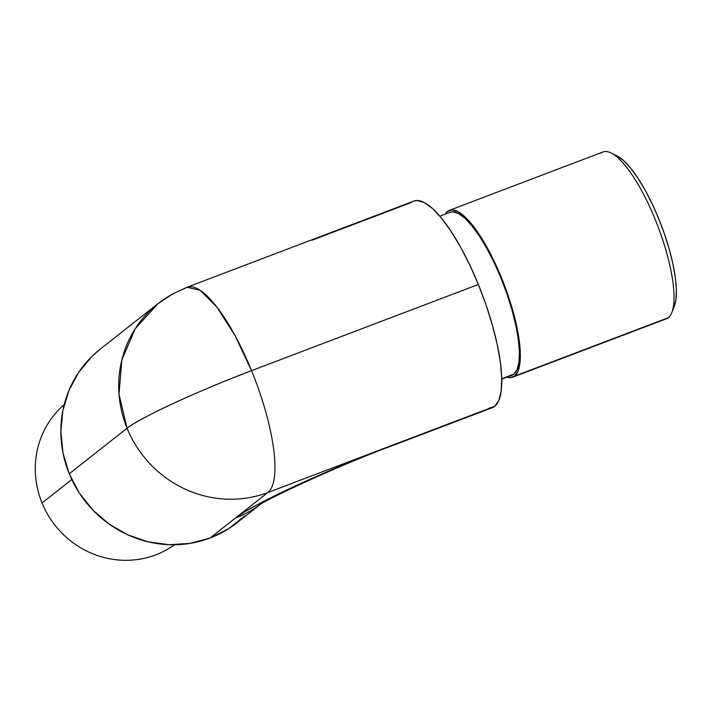 <?xml version="1.0" encoding="UTF-8"?>
<svg xmlns="http://www.w3.org/2000/svg" width="712" height="712" viewBox="0 0 712 712"><rect width="100%" height="100%" fill="white"/><g stroke="black" fill="none" stroke-linecap="round" stroke-linejoin="round"><path stroke-width="1.07" d="M601.115 153.053A89.24 24.893 69.2 0 1 611.154 152.991A89.24 24.893 69.2 0 1 657.986 226.541A89.24 24.893 69.2 0 1 671.799 312.63A89.24 24.893 69.2 0 1 668.319 317.712A89.24 24.893 -110.8 0 0 656.589 222.909A89.24 24.893 -110.8 0 0 603.028 151.959L449.334 210.351A89.24 24.893 69.2 0 1 502.894 281.302A89.24 24.893 69.2 0 1 514.625 376.105L668.319 317.712L514.625 376.105L509.997 377.654L506.988 377.146A89.24 24.893 69.2 0 0 512.711 377.191L666.405 318.798A89.24 24.893 -110.8 0 0 668.319 317.712A89.24 24.893 69.2 0 1 664.26 319.252M671.799 312.63L674.3 306.374A84.052 23.452 -110.8 0 0 661.297 225.286A84.052 23.452 -110.8 0 0 617.179 156.017A84.052 23.452 -110.8 0 0 614.322 154.913M42.026 502.966A89.24 85.369 -128.2 0 1 64.214 404.656A89.24 85.369 51.8 0 0 42.026 502.966L71.787 479.541L42.026 502.966A89.24 85.369 51.8 0 0 174.52 544.769A89.24 85.369 -128.2 0 1 42.026 502.966M512.711 377.191A89.24 24.893 69.2 0 0 514.625 376.105L517.962 371.379L519.885 363.681L520.303 353.294L519.226 340.621L516.672 326.14L512.747 310.423L507.612 294.065L501.444 277.689L494.502 261.936L487.035 247.411L479.336 234.657L471.709 224.182L464.438 216.386L457.798 211.553L452.058 209.88L447.421 211.437A89.24 24.893 69.2 0 0 445.08 214.187L447.421 211.437A89.24 24.893 69.2 0 1 449.334 210.351M501.746 379.131L511.981 375.251A87.158 24.315 -110.8 0 0 513.841 374.183L501.746 378.784L513.841 374.183A87.158 24.315 -110.8 0 0 502.387 281.587A87.158 24.315 -110.8 0 0 450.073 212.292L439.847 216.172M488.957 408.27L494.689 406.338L498.818 400.5L501.195 390.959L501.729 378.099L500.385 362.399L497.225 344.475L492.366 325.01L486.002 304.745L478.366 284.471L469.769 264.971L460.522 246.975L450.99 231.186L441.538 218.21L432.531 208.554L424.316 202.573L417.205 200.508L413.699 201.131M392.428 445.641A110.511 30.83 -110.8 0 0 395.018 444.208A110.511 30.83 69.2 0 1 392.659 445.552L492.321 407.691A110.511 30.83 -110.8 0 0 494.689 406.338L395.018 444.208A141.635 11.855 157.8 0 0 235.458 518.024L267.872 492.508L395.018 444.208L343.896 464.633L295.622 485.833L257.539 504.586L244.225 512.124L235.458 518.024L267.872 492.508L494.689 406.338A110.511 30.83 -110.8 0 0 478.366 284.471L251.558 370.64A110.511 30.83 69.2 0 1 267.872 492.508A110.511 30.83 -110.8 0 0 251.558 370.64L478.366 284.471A110.511 30.83 -110.8 0 0 413.832 201.078L187.025 287.248A110.511 30.83 69.2 0 1 251.558 370.64A110.511 9.247 157.8 0 0 127.065 428.241A110.511 105.714 51.8 0 0 267.872 492.508A110.511 105.714 -128.2 0 1 127.065 428.241C139.214 418.122 198.897 390.505 251.558 370.64L234.755 335.041L216.804 306.988L200.134 290.3L187.025 287.248A110.511 30.83 69.2 0 0 184.657 288.6A110.511 105.714 -128.2 0 0 157.904 303.721L135.262 328.686L121.841 359.925L119.011 394.27L127.065 428.241L69.242 473.765L79.263 492.927L92.711 509.908L109.07 524.059L127.715 534.819L147.927 541.788L168.922 544.698L189.899 543.425L210.049 538.032L228.605 528.722L244.848 515.853M100.481 348.933L92.035 356.303L78.729 372.243L68.877 390.63L62.843 410.771L60.867 431.881L63.03 453.152L69.242 473.765A110.511 105.714 51.8 0 0 210.049 538.032L235.458 518.024A110.511 105.714 51.8 0 0 254.362 508.493M311.803 240.291L411.474 202.43M259.871 504.683A110.511 105.714 -128.2 0 1 235.458 518.024L210.049 538.032A110.511 105.714 51.8 0 0 236.802 522.902L260.183 504.497M157.904 303.721L100.081 349.245A110.511 105.714 51.8 0 0 69.242 473.765L127.065 428.241A110.511 105.714 -128.2 0 1 157.904 303.721L172.758 293.86L187.025 287.248M611.154 152.991L617.5 156.177L623.748 160.725L630.601 168.077L637.783 177.938L645.036 189.944L652.067 203.632L658.609 218.468L664.412 233.892L669.253 249.298L672.947 264.099L675.35 277.733L676.373 289.677L675.973 299.458L674.166 306.712M509.32 375.705L513.841 374.183L517.099 369.581L518.977 362.052L519.395 351.906L518.336 339.526L515.844 325.393L512.008 310.032L506.988 294.056L500.972 278.063L494.19 262.675L486.892 248.488L479.381 236.037L471.923 225.802L464.82 218.184L458.341 213.466L452.725 211.838L449.966 212.327M392.659 445.552C337.853 465.621 264.535 500.394 259.293 505.048"/></g></svg>
